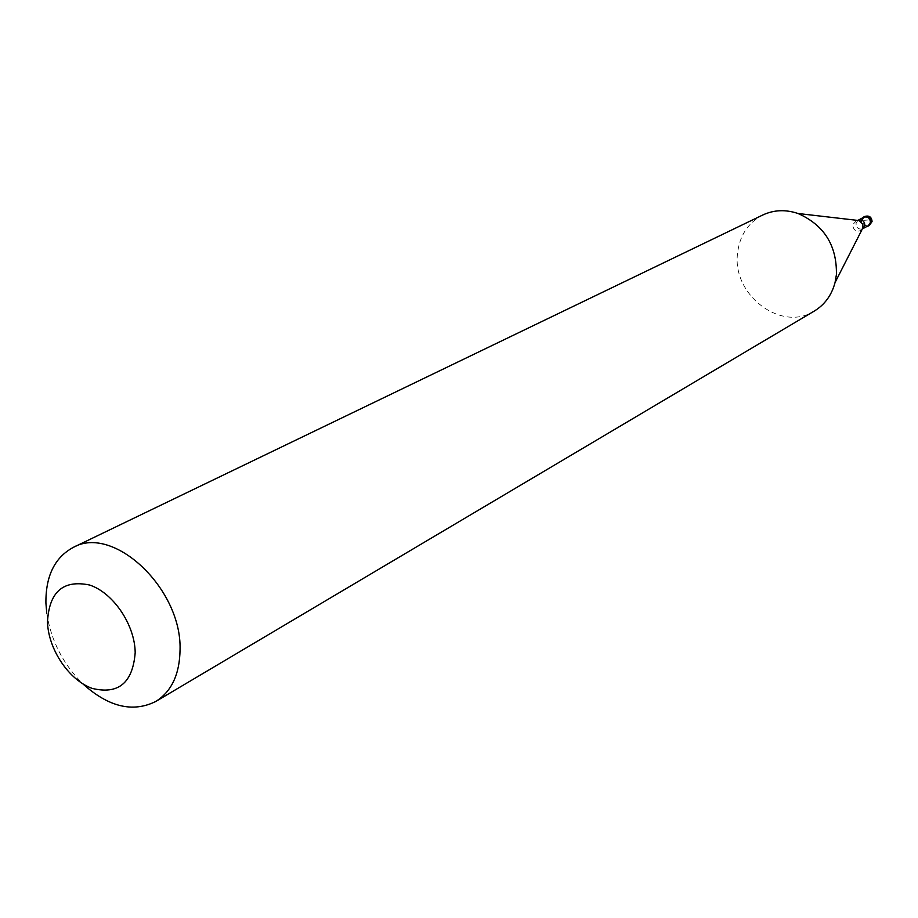 <?xml version="1.0" encoding="UTF-8"?>
<svg xmlns="http://www.w3.org/2000/svg" width="918" height="918" viewBox="0 0 918 918"><rect width="100%" height="100%" fill="white"/><g stroke="black" fill="none" stroke-linecap="round" stroke-linejoin="round"><path stroke-width="0.69" stroke-dasharray="4.59 3.44" d="M869.002 219.895L861.348 220.572C861.543 224.394 863.448 226.333 867.051 226.402M861.348 220.572L862.507 217.91M863.769 217.245L861.589 220.618C862.094 225.025 864.331 226.735 868.313 225.725M762.847 214.973C747.86 222.867 739.403 235.857 737.475 253.942C732.415 295.263 781.574 332.385 814.346 311.03M46.772 613.281C51.018 640.569 63.044 664.093 82.838 683.841M864.641 216.487L862.346 220.045C862.874 224.68 865.238 226.471 869.426 225.403M857.825 220.423L855.978 223.602C856.379 227.802 858.514 229.569 862.381 228.915M856.838 220.309L852.57 224.841C853.786 231.072 856.907 232.724 861.922 229.798"/><path stroke-width="1.38" d="M867.051 226.402L868.439 225.943L870.712 222.408C870.184 217.784 867.831 215.982 863.654 217.015L862.507 217.91M862.381 228.915L868.313 225.725L870.471 222.363C869.977 217.968 867.74 216.258 863.769 217.245L858.169 220.217C862.163 219.23 864.412 220.951 864.905 225.369L862.748 228.743L862.713 224.095L859.122 220.572L798.04 213.504C824.18 225.139 836.975 245.531 836.413 274.677L835.059 282.537C831.662 295.171 824.766 304.673 814.346 311.03L155.808 701.444C171.655 691.438 179.733 674.133 180.054 649.508C181.741 588.507 113.35 524.327 73.233 547.426C54.724 557.456 45.613 576.034 45.911 603.149L46.772 613.281M82.838 683.841C108.531 707.009 132.858 712.873 155.808 701.444M47.495 621.945C48.241 649.233 68.861 680.031 92.075 688.362C118.365 694.846 132.743 682.958 135.187 652.698C134.935 624.802 113.224 592.718 89.539 585.007C63.135 579.556 49.124 591.869 47.495 621.945M73.233 547.426L762.847 214.973C773.908 209.832 785.636 209.338 798.04 213.504M864.641 216.487C869.128 215.237 871.607 216.912 872.066 221.525L869.426 225.403L871.698 221.881C871.171 217.256 868.83 215.455 864.641 216.487L863.654 217.015M861.922 229.798L835.059 282.537M857.825 220.423L856.838 220.309M869.426 225.403L868.439 225.943"/></g></svg>
